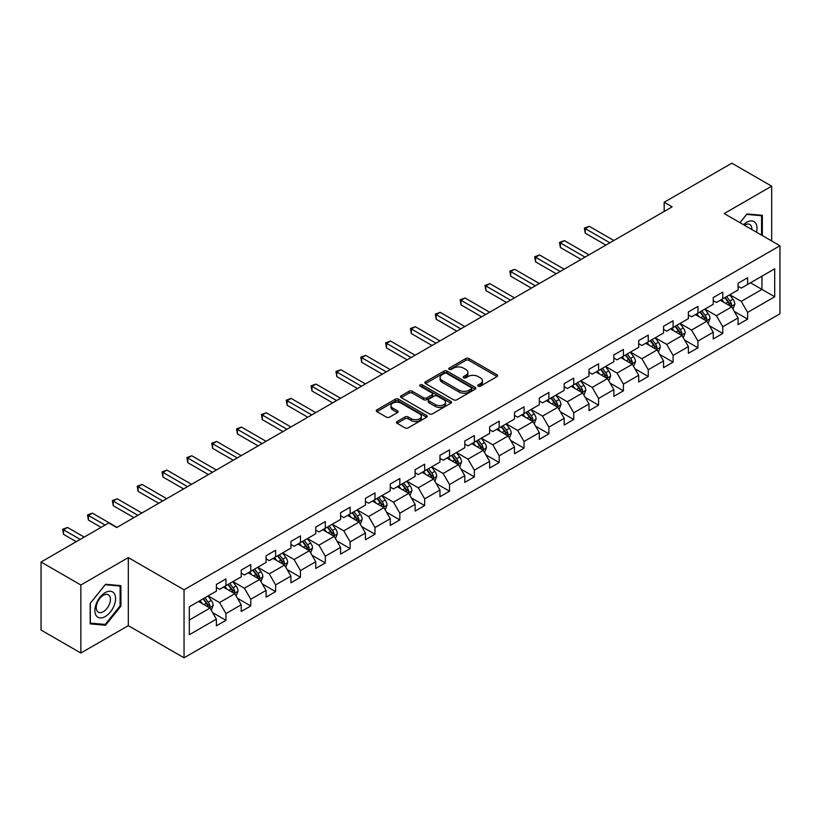<?xml version="1.0" encoding="UTF-8"?>
<svg xmlns="http://www.w3.org/2000/svg" width="821" height="821" viewBox="0 0 821 821"><rect width="100%" height="100%" fill="white"/><g stroke="black" fill="none" stroke-linecap="round" stroke-linejoin="round"><path stroke-width="1.23" d="M478.222 386.157A1.55 0.893 0 0 0 480.408 386.157L497.023 376.572A2.206 1.273 0 0 0 497.67 375.669A2.206 1.273 0 0 0 497.023 374.766L468.883 358.52A2.206 1.273 0 0 0 465.764 358.52L449.149 368.116A1.55 0.893 0 0 0 448.697 368.742A1.55 0.893 0 0 0 449.149 369.378A1.55 0.893 0 0 0 451.334 369.378L453.49 368.136A7.071 4.084 0 0 1 463.496 368.136L465.835 369.491A7.071 4.084 0 0 1 467.908 372.375A7.071 4.084 0 0 1 465.835 375.269L463.691 376.511A1.55 0.893 0 0 0 463.239 377.137A1.55 0.893 0 0 0 463.691 377.773A1.55 0.893 0 0 0 465.876 377.773L468.021 376.531A7.071 4.084 0 0 1 478.027 376.531L480.377 377.886A7.071 4.084 0 0 1 482.45 380.77A7.071 4.084 0 0 1 480.377 383.653L478.222 384.895A1.55 0.893 0 0 0 477.771 385.531A1.55 0.893 0 0 0 478.222 386.157L478.222 384.895M397.138 421.512A2.206 1.273 0 0 0 396.492 422.415A2.206 1.273 0 0 0 397.138 423.318L405.03 427.874A2.206 1.273 0 0 0 408.16 427.874L426.602 417.232A2.206 1.273 0 0 0 427.248 416.329A2.206 1.273 0 0 0 426.602 415.426L398.462 399.18A2.206 1.273 0 0 0 395.342 399.18L376.901 409.833A2.206 1.273 0 0 0 376.244 410.736A2.206 1.273 0 0 0 376.901 411.629L386.434 417.14A2.206 1.273 0 0 0 389.554 417.14L397.446 412.583A2.206 1.273 0 0 0 398.103 411.68A2.206 1.273 0 0 0 397.446 410.777L392.725 408.047A5.911 3.417 0 0 1 390.991 405.636A5.911 3.417 0 0 1 394.644 402.475A5.911 3.417 0 0 1 401.089 403.214L419.603 413.917A5.911 3.417 0 0 1 421.337 416.329A5.911 3.417 0 0 1 417.694 419.48A5.911 3.417 0 0 1 411.249 418.741L408.16 416.955A2.206 1.273 0 0 0 405.03 416.955L397.138 421.512L397.138 423.318L405.03 418.792L405.03 416.955M128.312 557.603L80.858 585.004L41.05 562.016L41.05 630.056L80.858 653.034L128.312 625.643L184.048 657.816L184.048 589.786L128.312 557.603L128.312 625.643M771.668 240.964L771.668 186.162L724.214 213.563L779.95 245.746L184.048 589.786M771.668 186.162L731.86 163.184L664.179 202.253L664.179 211.449M41.05 562.016L108.731 522.946L116.695 527.544L672.142 206.851L664.179 202.253M453.644 399.817A2.206 1.273 0 0 0 456.774 399.817L475.215 389.164A2.206 1.273 0 0 0 475.862 388.261A2.206 1.273 0 0 0 475.215 387.358L447.076 371.113A2.206 1.273 0 0 0 443.956 371.113L425.504 381.765A2.206 1.273 0 0 0 424.857 382.668A2.206 1.273 0 0 0 425.504 383.571L453.644 399.817M420.732 386.496A1.55 0.893 0 0 1 422.302 386.712L422.302 384.875L450.914 401.387A2.206 1.273 0 0 1 451.56 402.29A2.206 1.273 0 0 1 450.914 403.193L432.462 413.846A2.206 1.273 0 0 1 429.342 413.846L401.202 397.6L409.094 393.074L409.094 391.237L401.202 395.794A2.206 1.273 0 0 0 400.556 396.697A2.206 1.273 0 0 0 401.202 397.6L401.202 395.794M409.094 393.074A2.206 1.273 0 0 1 412.224 393.074L412.224 391.237A2.206 1.273 0 0 0 409.094 391.237M412.224 391.237L423.636 397.826A2.206 1.273 0 0 0 426.756 397.826L432 394.798A2.206 1.273 0 0 0 432.646 393.906A2.206 1.273 0 0 0 432 393.002L420.116 386.137A1.55 0.893 0 0 1 419.664 385.511A1.55 0.893 0 0 1 420.619 384.68A1.55 0.893 0 0 1 422.302 384.875M184.048 657.816L779.95 313.776L779.95 245.746M212.639 612.63L225.939 620.307L225.939 613.595L241.22 604.769L241.22 611.481L250.774 605.96L250.774 599.248L266.066 590.422L266.066 597.134L275.62 591.623L275.62 584.911L290.911 576.085L290.911 582.797L300.465 577.276L300.465 570.564L315.746 561.738L315.746 568.45L325.301 562.939L325.301 556.228L340.592 547.402L340.592 554.113L350.146 548.592L350.146 541.881L365.437 533.055L365.437 539.766L374.992 534.255L374.992 527.544L390.273 518.718L390.273 525.43L399.827 519.909L399.827 513.197L415.118 504.371L415.118 511.083L424.673 505.562L424.673 498.85L439.964 490.024L439.964 496.736L449.518 491.225L449.518 484.513L464.799 475.687L464.799 482.399L474.353 476.878L474.353 470.166L489.644 461.34L489.644 468.052L499.199 462.541L499.199 455.829L514.49 447.004L514.49 453.715L524.044 448.194L524.044 441.482L539.325 432.657L539.325 439.368L548.88 433.857L548.88 427.146L564.171 418.32L564.171 425.032L573.725 419.51L573.725 412.799L589.016 403.973L589.016 410.685L598.571 405.164L598.571 398.452L613.862 389.626L613.862 396.338L623.416 390.827L623.416 384.115L638.697 375.289L638.697 382.001L648.251 376.48L648.251 369.768L663.542 360.942L663.542 367.654L673.097 362.143L673.097 355.431L688.388 346.606L688.388 353.317L697.942 347.796L697.942 341.084L713.223 332.259L713.223 338.97L722.778 333.459L722.778 326.748L738.069 317.922L738.069 324.634L747.623 319.112L747.623 312.401L774.696 296.771L774.696 268.816L761.96 276.174L761.96 289.413L774.696 296.771M225.939 620.307L216.375 625.828L216.375 619.116L189.312 634.746L189.312 606.791L216.375 591.161L216.375 584.449L225.939 578.928L225.939 585.64L241.22 576.814L241.22 570.102L250.774 564.591L250.774 571.303L266.066 562.477L266.066 555.766L275.62 550.244L275.62 556.956L290.911 548.13L290.911 541.419L300.465 535.908L300.465 542.619L315.746 533.794L315.746 527.082L325.301 521.561L325.301 528.272L340.592 519.447L340.592 512.735L350.146 507.224L350.146 513.936L365.437 505.11L365.437 498.398L374.992 492.877L374.992 499.589L390.273 490.763L390.273 484.051L399.827 478.53L399.827 485.242L415.118 476.416L415.118 469.704L424.673 464.193L424.673 470.905L439.964 462.079L439.964 455.368L449.518 449.846L449.518 456.558L464.799 447.732L464.799 441.021L474.353 435.51L474.353 442.221L489.644 433.396L489.644 426.684L499.199 421.163L499.199 427.874L514.49 419.049L514.49 412.337L524.044 406.826L524.044 413.538L539.325 404.712L539.325 398L548.88 392.479L548.88 399.191L564.171 390.365L564.171 383.653L573.725 378.132L573.725 384.844L589.016 376.018L589.016 369.306L598.571 363.795L598.571 370.507L613.862 361.681L613.862 354.97L623.416 349.448L623.416 356.16L638.697 347.334L638.697 340.623L648.251 335.112L648.251 341.823L663.542 332.998L663.542 326.286L673.097 320.765L673.097 327.476L688.388 318.651L688.388 311.939L697.942 306.428L697.942 313.14L713.223 304.314L713.223 297.602L722.778 292.081L722.778 298.793L738.069 289.967L738.069 283.255L747.623 277.734L747.623 284.446L774.696 268.816M223.384 587.118L234.847 593.737L219.566 602.563L208.103 595.943M216.375 587.487L219.566 589.324L225.939 585.64M219.566 602.563L225.939 613.595M234.847 593.737L241.22 604.769M248.229 572.771L259.693 579.39L244.412 588.216L232.938 581.596M241.22 573.14L244.412 574.977L250.774 571.303M244.412 588.216L250.774 599.248M259.693 579.39L266.066 590.422M273.075 558.434L284.538 565.053L269.247 573.879L257.784 567.26M266.066 558.803L269.247 560.64L275.62 556.956M269.247 573.879L275.62 584.911M284.538 565.053L290.911 576.085M297.91 544.087L309.384 550.706L294.092 559.532L282.629 552.913M290.911 544.456L294.092 546.293L300.465 542.619M294.092 559.532L300.465 570.564M309.384 550.706L315.746 561.738M322.756 529.75L334.219 536.37L318.938 545.195L307.465 538.576M315.746 530.109L318.938 531.957L325.301 528.272M318.938 545.195L325.301 556.228M334.219 536.37L340.592 547.402M347.601 515.403L359.064 522.023L343.773 530.848L332.31 524.229M340.592 515.773L343.773 517.61L350.146 513.936M343.773 530.848L350.146 541.881M359.064 522.023L365.437 533.055M372.436 501.056L383.91 507.676L368.619 516.512L357.156 509.882M365.437 501.426L368.619 503.263L374.992 499.589M368.619 516.512L374.992 527.544M383.91 507.676L390.273 518.718M397.282 486.72L408.745 493.339L393.464 502.165L381.991 495.545M390.273 487.089L393.464 488.926L399.827 485.242M393.464 502.165L399.827 513.197M408.745 493.339L415.118 504.371M422.127 472.373L433.591 478.992L418.3 487.818L406.836 481.198M415.118 472.742L418.3 474.579L424.673 470.905M418.3 487.818L424.673 498.85M433.591 478.992L439.964 490.024M446.963 458.036L458.436 464.655L443.145 473.481L431.682 466.862M439.964 458.405L443.145 460.242L449.518 456.558M443.145 473.481L449.518 484.513M458.436 464.655L464.799 475.687M471.808 443.689L483.271 450.308L467.991 459.134L456.517 452.515M464.799 444.058L467.991 445.895L474.353 442.221M467.991 459.134L474.353 470.166M483.271 450.308L489.644 461.34M496.654 429.352L508.117 435.972L492.826 444.797L481.363 438.178M489.644 429.711L492.826 431.559L499.199 427.874M492.826 444.797L499.199 455.829M508.117 435.972L514.49 447.004M521.489 415.005L532.962 421.625L517.671 430.45L506.208 423.831M514.49 415.375L517.671 417.212L524.044 413.538M517.671 430.45L524.044 441.482M532.962 421.625L539.325 432.657M546.334 400.658L557.798 407.278L542.517 416.103L531.054 409.484M539.325 401.028L542.517 402.865L548.88 399.191M542.517 416.103L548.88 427.146M557.798 407.278L564.171 418.32M571.18 386.322L582.643 392.941L567.352 401.767L555.889 395.147M564.171 386.691L567.352 388.528L573.725 384.844M567.352 401.767L573.725 412.799M582.643 392.941L589.016 403.973M596.025 371.975L607.489 378.594L592.198 387.42L580.734 380.8M589.016 372.344L592.198 374.181L598.571 370.507M592.198 387.42L598.571 398.452M607.489 378.594L613.862 389.626M620.861 357.638L632.334 364.257L617.043 373.083L605.58 366.464M613.862 358.007L617.043 359.844L623.416 356.16M617.043 373.083L623.416 384.115M632.334 364.257L638.697 375.289M645.706 343.291L657.169 349.91L641.889 358.736L630.415 352.117M638.697 343.66L641.889 345.497L648.251 341.823M641.889 358.736L648.251 369.768M657.169 349.91L663.542 360.942M670.552 328.954L682.015 335.573L666.724 344.399L655.261 337.78M663.542 329.313L666.724 331.161L673.097 327.476M666.724 344.399L673.097 355.431M682.015 335.573L688.388 346.606M695.387 314.607L706.86 321.227L691.569 330.052L680.106 323.433M688.388 314.977L691.569 316.814L697.942 313.14M691.569 330.052L697.942 341.084M706.86 321.227L713.223 332.259M720.233 300.26L731.696 306.88L716.415 315.705L704.941 309.086M713.223 300.63L716.415 302.467L722.778 298.793M716.415 315.705L722.778 326.748M731.696 306.88L738.069 317.922M750.486 282.793L761.96 289.413L741.25 301.369L729.787 294.749M738.069 286.293L741.25 288.13L747.623 284.446M741.25 301.369L747.623 312.401M80.858 585.004L80.858 653.034M189.312 620.029L210.012 608.074L198.549 601.454M210.012 608.074L216.375 619.116M734.323 311.436L747.623 319.112M709.488 325.783L722.778 333.459M684.642 340.12L697.942 347.796M659.797 354.467L673.097 362.143M634.961 368.803L648.251 376.48M610.116 383.15L623.416 390.827M585.27 397.487L598.571 405.164M560.425 411.834L573.725 419.51M535.59 426.181L548.88 433.857M510.744 440.518L524.044 448.194M485.899 454.865L499.199 462.541M461.063 469.202L474.353 476.878M436.218 483.548L449.518 491.225M411.372 497.885L424.673 505.562M386.537 512.232L399.827 519.909M361.692 526.579L374.992 534.255M336.846 540.916L350.146 548.592M312.011 555.263L325.301 562.939M287.165 569.6L300.465 577.276M262.32 583.947L275.62 591.623M237.485 598.283L250.774 605.96M762.35 235.586L762.35 215.318L746.987 213.942L739.978 222.665M90.177 623.888L105.54 625.263L120.913 606.144L120.913 585.65L105.54 584.275L90.177 603.394L90.177 623.888M120.112 605.682L120.913 606.144M103.918 624.319L105.54 625.263M478.838 386.383L480.377 385.501A7.071 4.084 0 0 0 482.45 382.607L482.45 380.77M467.908 372.375L467.908 374.212A7.071 4.084 0 0 1 465.835 377.106L464.306 377.988M497.023 374.766L497.023 376.572L468.883 360.368A2.206 1.273 0 0 0 465.764 360.368L449.764 369.594M475.185 389.185L447.076 372.95A2.206 1.273 0 0 0 443.956 372.95L425.535 383.581M471.305 388.887A1.55 0.893 0 0 0 471.757 388.261A1.55 0.893 0 0 0 471.305 387.625L446.614 373.37A1.55 0.893 0 0 0 444.418 373.37L442.16 374.674A7.071 4.084 0 0 0 440.087 377.568A7.071 4.084 0 0 0 442.16 380.451L459.042 390.201A7.071 4.084 0 0 0 469.037 390.201L471.305 388.887L471.305 390.734A1.55 0.893 0 0 0 471.757 390.098L471.757 388.261M440.087 377.568L440.087 379.405A7.071 4.084 0 0 0 442.16 382.288L442.16 380.451M471.305 390.734L469.037 392.038A7.071 4.084 0 0 1 459.042 392.038L442.16 382.288M412.224 393.074L423.636 399.663A2.206 1.273 0 0 0 426.756 399.663L432 396.646A2.206 1.273 0 0 0 432.646 395.743L432.646 393.906M422.302 386.712L450.883 403.214M435.469 404.661A5.911 3.417 0 0 0 441.914 405.4A5.911 3.417 0 0 0 445.567 402.249A5.911 3.417 0 0 0 443.833 399.837L437.306 396.071A2.206 1.273 0 0 0 434.186 396.071L428.952 399.088A2.206 1.273 0 0 0 428.295 399.991A2.206 1.273 0 0 0 428.952 400.894L435.469 404.661L435.469 406.498A5.911 3.417 0 0 0 441.914 407.237A5.911 3.417 0 0 0 445.567 404.086L445.567 402.249M428.295 399.991L428.295 401.828A2.206 1.273 0 0 0 428.952 402.731L428.952 400.894M435.469 406.498L428.952 402.731M421.337 416.329L421.337 418.166A5.911 3.417 0 0 1 417.694 421.317A5.911 3.417 0 0 1 411.249 420.578L408.16 418.792A2.206 1.273 0 0 0 405.03 418.792M390.991 405.636L390.991 407.473A5.911 3.417 0 0 0 392.725 409.884L392.725 408.047M397.426 412.594L392.725 409.884M426.571 417.242L398.462 401.017A2.206 1.273 0 0 0 395.342 401.017L376.921 411.649M732.958 309.065L734.846 304.293A5.973 3.448 -120 0 0 732.948 299.213L729.664 294.821M723.927 302.395L721.7 299.419M613.851 240.502L589.221 226.278L585.24 228.577L585.24 233.174L605.898 245.099M730.772 306.346L731.634 304.55A5.973 3.448 -120 0 0 729.92 300.958L726.636 296.566M725.138 297.428L728.781 302.302A3.038 1.755 60 0 1 729.335 303.226L731.634 304.55M724.727 297.674L728.011 302.056A5.973 3.448 60 0 1 729.715 305.648M585.24 233.174L584.367 228.074L609.88 242.8M584.367 228.074L589.221 226.278M760.574 215.164L761.56 215.728L761.56 235.124M740.008 222.686L746.669 214.394L761.56 215.728M756.521 232.22A14.634 8.456 120 0 0 753.986 221.578A14.634 8.456 120 0 0 743.498 224.697M751.862 229.521A10.026 5.788 120 0 0 749.799 224.482A10.026 5.788 120 0 0 744.401 225.221M105.221 616.54A14.634 8.456 120 0 0 115.576 598.612A14.634 8.456 120 0 0 105.221 592.629A14.634 8.456 120 0 0 94.877 610.557A14.634 8.456 120 0 0 105.221 616.54M103.343 611.676A10.026 5.788 120 0 0 109.891 602.85A10.026 5.788 120 0 0 108.351 594.815A10.026 5.788 120 0 0 103.343 595.317A10.026 5.788 120 0 0 96.796 604.143A10.026 5.788 120 0 0 98.335 612.179A10.026 5.788 120 0 0 103.343 611.676M90.341 603.25L105.221 584.737L120.112 586.061L120.112 605.919L105.221 624.442L90.341 623.108L90.31 603.24M119.127 585.496L120.112 586.061M708.113 323.402L710.011 318.63A5.973 3.448 -120 0 0 708.102 313.55L704.818 309.168M699.092 316.742L696.855 313.766M589.016 254.849L564.376 240.625L560.394 242.924L560.394 247.521L581.052 259.446M705.937 320.693L706.789 318.887A5.973 3.448 -120 0 0 705.075 315.295L701.791 310.913M700.292 311.775L703.946 316.639A3.038 1.755 60 0 1 704.5 317.563L706.789 318.887M699.882 312.011L703.166 316.403A5.973 3.448 60 0 1 704.88 319.995M560.394 247.521L559.522 242.421L585.034 257.147M559.522 242.421L564.376 240.625M683.267 337.749L685.166 332.977A5.973 3.448 -120 0 0 683.257 327.897L679.973 323.505M674.246 331.089L672.009 328.102M564.171 269.185L539.541 254.962L535.559 257.26L535.559 261.858L556.207 273.783M681.091 335.04L681.943 333.234A5.973 3.448 -120 0 0 680.24 329.642L676.945 325.249M675.457 326.122L679.1 330.986A3.038 1.755 60 0 1 679.655 331.91L681.943 333.234M675.036 326.358L678.32 330.74A5.973 3.448 60 0 1 680.034 334.332M535.559 261.858L534.676 256.757L560.189 271.484M534.676 256.757L539.541 254.962M658.432 352.086L660.32 347.314A5.973 3.448 -120 0 0 658.421 342.234L655.137 337.852M649.401 345.425L647.174 342.449M539.325 283.532L514.695 269.309L510.713 271.607L510.713 276.205L531.372 288.13M656.246 349.377L657.098 347.57A5.973 3.448 -120 0 0 655.394 343.989L652.11 339.596M650.612 340.458L654.255 345.323A3.038 1.755 60 0 1 654.809 346.246L657.098 347.57M650.191 340.694L653.485 345.087A5.973 3.448 60 0 1 655.189 348.679M510.713 276.205L509.841 271.104L535.343 285.831M509.841 271.104L514.695 269.309M633.586 366.433L635.485 361.661A5.973 3.448 -120 0 0 633.576 356.581L630.292 352.188M624.565 359.772L622.328 356.786M514.49 297.869L489.85 283.656L485.868 285.954L485.868 290.542L506.526 302.467M631.411 363.724L632.262 361.917A5.973 3.448 -120 0 0 630.549 358.325L627.265 353.943M625.766 354.805L629.42 359.67A3.038 1.755 60 0 1 629.964 360.593L632.262 361.917M625.356 355.041L628.64 359.434A5.973 3.448 60 0 1 630.354 363.015M485.868 290.542L484.995 285.441L510.508 300.168M484.995 285.441L489.85 283.656M608.741 380.78L610.639 376.008A5.973 3.448 -120 0 0 608.73 370.918L605.446 366.535M599.72 374.109L597.483 371.133M489.644 312.216L465.014 297.992L461.033 300.291L461.033 304.889L481.681 316.814M606.565 378.06L607.417 376.254A5.973 3.448 -120 0 0 605.713 372.672L602.419 368.28M600.931 369.142L604.574 374.017A3.038 1.755 60 0 1 605.128 374.94L607.417 376.254M600.51 369.388L603.794 373.771A5.973 3.448 60 0 1 605.508 377.362M461.033 304.889L460.15 299.788L485.663 314.515M460.15 299.788L465.014 297.992M582.058 392.602L585.794 390.344A5.973 3.448 -120 0 0 583.895 385.265L580.601 380.872M574.874 388.456L572.648 385.47M583.905 395.117L585.753 390.457M464.799 326.563L440.169 312.339L436.187 314.638L436.187 319.236L456.835 331.161M581.72 392.407L582.571 390.601A5.973 3.448 -120 0 0 580.868 387.009L577.584 382.627M576.085 383.489L579.729 388.354A3.038 1.755 60 0 1 580.283 389.277L582.571 390.601M575.665 383.725L578.959 388.117A5.973 3.448 60 0 1 580.663 391.709M436.187 319.236L435.315 314.125L460.817 328.862M435.315 314.125L440.169 312.339M559.06 409.463L560.959 404.691A5.973 3.448 -120 0 0 559.05 399.611L555.766 395.219M550.029 402.793L547.802 399.817M439.964 340.9L415.323 326.676L411.342 328.975L411.342 333.572L432 345.497M556.874 406.744L557.736 404.948A5.973 3.448 -120 0 0 556.022 401.356L552.738 396.964M551.24 397.826L554.893 402.701A3.038 1.755 60 0 1 555.437 403.624L557.736 404.948M550.829 398.072L554.113 402.454A5.973 3.448 60 0 1 555.817 406.046M411.342 333.572L410.469 328.472L435.982 343.199M410.469 328.472L415.323 326.676M534.214 423.8L536.113 419.028A5.973 3.448 -120 0 0 534.204 413.948L530.92 409.566M525.194 417.14L522.956 414.164M415.118 355.247L390.478 341.023L386.506 343.322L386.506 347.919L407.154 359.844M532.039 421.091L532.891 419.285A5.973 3.448 -120 0 0 531.187 415.693L527.893 411.311M526.405 412.173L530.048 417.037A3.038 1.755 60 0 1 530.602 417.961L532.891 419.285M525.984 412.409L529.268 416.801A5.973 3.448 60 0 1 530.982 420.393M386.506 347.919L385.624 342.819L411.136 357.546M385.624 342.819L390.478 341.023M509.379 438.147L511.267 433.375A5.973 3.448 -120 0 0 509.369 428.295L506.075 423.903M500.348 431.487L498.121 428.5M390.273 369.583L365.643 355.36L361.661 357.658L361.661 362.256L382.309 374.181M507.193 435.438L508.045 433.632A5.973 3.448 -120 0 0 506.341 430.04L503.057 425.647M501.559 426.52L505.202 431.384A3.038 1.755 60 0 1 505.757 432.308L508.045 433.632M501.138 426.756L504.433 431.138A5.973 3.448 60 0 1 506.136 434.73M361.661 362.256L360.788 357.156L386.291 371.882M360.788 357.156L365.643 355.36M484.534 452.494L486.432 447.712A5.973 3.448 -120 0 0 484.523 442.632L481.239 438.25M475.503 445.824L473.276 442.847M365.437 383.93L340.797 369.707L336.815 372.005L336.815 376.603L357.474 388.528M482.348 449.775L483.21 447.968A5.973 3.448 -120 0 0 481.496 444.387L478.212 439.994M476.714 440.856L480.357 445.721A3.038 1.755 60 0 1 480.911 446.645L483.21 447.968M476.303 441.093L479.587 445.485A5.973 3.448 60 0 1 481.291 449.077M336.815 376.603L335.943 371.503L361.456 386.229M335.943 371.503L340.797 369.707M459.688 466.831L461.587 462.059A5.973 3.448 -120 0 0 459.678 456.979L456.394 452.587M450.667 460.171L448.43 457.184M340.592 398.267L315.952 384.054L311.97 386.352L311.97 390.94L332.628 402.865M457.513 464.122L458.364 462.315A5.973 3.448 -120 0 0 456.65 458.723L453.366 454.341M451.878 455.203L455.522 460.068A3.038 1.755 60 0 1 456.076 460.992L458.364 462.315M451.458 455.439L454.742 459.832A5.973 3.448 60 0 1 456.455 463.413M311.97 390.94L311.097 385.839L336.61 400.566M311.097 385.839L315.952 384.054M434.853 481.178L436.741 476.406A5.973 3.448 -120 0 0 434.843 471.316L431.548 466.933M425.822 474.507L423.585 471.531M315.746 412.614L291.116 398.39L287.134 400.689L287.134 405.287L307.783 417.212M432.667 478.458L433.519 476.652A5.973 3.448 -120 0 0 431.815 473.07L428.521 468.678M427.033 469.54L430.676 474.415A3.038 1.755 60 0 1 431.23 475.338L433.519 476.652M426.612 469.786L429.906 474.169A5.973 3.448 60 0 1 431.61 477.76M287.134 405.287L286.252 400.186L311.764 414.913M286.252 400.186L291.116 398.39M410.007 495.515L411.896 490.742A5.973 3.448 -120 0 0 409.997 485.663L406.713 481.27M400.976 488.854L398.749 485.868M290.901 426.961L266.271 412.737L262.289 415.036L262.289 419.634L282.947 431.559M407.821 492.805L408.684 490.999A5.973 3.448 -120 0 0 406.97 487.407L403.686 483.025M402.187 483.887L405.831 488.752A3.038 1.755 60 0 1 406.385 489.675L408.684 490.999M401.777 484.123L405.061 488.516A5.973 3.448 60 0 1 406.764 492.107M262.289 419.634L261.417 414.523L286.929 429.26M261.417 414.523L266.271 412.737M385.162 509.862L387.06 505.089A5.973 3.448 -120 0 0 385.152 500.01L381.868 495.617M376.141 503.191L373.904 500.215M266.066 441.298L241.425 427.074L237.443 429.373L237.443 433.97L258.102 445.895M382.986 507.142L383.838 505.346A5.973 3.448 -120 0 0 382.124 501.754L378.84 497.362M377.342 498.224L380.995 503.099A3.038 1.755 60 0 1 381.549 504.022L383.838 505.346M376.931 498.47L380.215 502.852A5.973 3.448 60 0 1 381.929 506.444M237.443 433.97L236.571 428.87L262.084 443.597M236.571 428.87L241.425 427.074M360.327 524.198L362.215 519.426A5.973 3.448 -120 0 0 360.316 514.346L357.022 509.964M351.296 517.538L349.058 514.562M241.22 455.645L216.59 441.421L212.608 443.72L212.608 448.317L233.256 460.242M358.141 521.489L358.993 519.683A5.973 3.448 -120 0 0 357.289 516.091L353.995 511.709M352.507 512.571L356.15 517.435A3.038 1.755 60 0 1 356.704 518.359L358.993 519.683M352.086 512.807L355.37 517.199A5.973 3.448 60 0 1 357.084 520.791M212.608 448.317L211.726 443.217L237.238 457.944M211.726 443.217L216.59 441.421M335.481 538.545L337.369 533.773A5.973 3.448 -120 0 0 335.471 528.693L332.187 524.301M326.45 531.885L324.223 528.898M216.375 469.981L191.745 455.758L187.763 458.056L187.763 462.654L208.421 474.579M333.295 535.836L334.147 534.03A5.973 3.448 -120 0 0 332.443 530.438L329.159 526.045M327.661 526.918L331.304 531.782A3.038 1.755 60 0 1 331.858 532.706L334.147 534.03M327.251 527.154L330.535 531.536A5.973 3.448 60 0 1 332.238 535.128M187.763 462.654L186.89 457.554L212.393 472.28M186.89 457.554L191.745 455.758M310.636 552.892L312.534 548.12A5.973 3.448 -120 0 0 310.625 543.03L307.341 538.648M301.615 546.222L299.378 543.245M191.539 484.328L166.899 470.105L162.917 472.403L162.917 477.001L183.576 488.926M308.46 550.173L309.312 548.366A5.973 3.448 -120 0 0 307.598 544.785L304.314 540.392M302.816 541.255L306.469 546.119A3.038 1.755 60 0 1 307.013 547.043L309.312 548.366M302.405 541.501L305.689 545.883A5.973 3.448 60 0 1 307.403 549.475M162.917 477.001L162.045 471.901L187.557 486.627M162.045 471.901L166.899 470.105M285.79 567.229L287.689 562.457A5.973 3.448 -120 0 0 285.78 557.377L282.496 552.985M276.769 560.569L274.532 557.582M166.694 498.665L142.064 484.452L138.082 486.75L138.082 491.338L158.73 503.263M283.614 564.52L284.466 562.713A5.973 3.448 -120 0 0 282.763 559.122L279.468 554.739M277.98 555.601L281.624 560.466A3.038 1.755 60 0 1 282.178 561.39L284.466 562.713M277.56 555.838L280.844 560.23A5.973 3.448 60 0 1 282.557 563.811M138.082 491.338L137.199 486.237L162.712 500.964M137.199 486.237L142.064 484.452M260.955 581.576L262.843 576.804A5.973 3.448 -120 0 0 260.945 571.714L257.65 567.332M251.924 574.905L249.697 571.929M141.848 513.012L117.218 498.788L113.236 501.087L113.236 505.685L133.885 517.61M258.769 578.856L259.621 577.05A5.973 3.448 -120 0 0 257.917 573.469L254.633 569.076M253.135 569.938L256.778 574.813A3.038 1.755 60 0 1 257.332 575.737L259.621 577.05M252.714 570.185L256.008 574.567A5.973 3.448 60 0 1 257.712 578.158M113.236 505.685L112.364 500.584L137.866 515.311M112.364 500.584L117.218 498.788M236.109 595.913L238.008 591.141A5.973 3.448 -120 0 0 236.099 586.061L232.815 581.678M227.089 589.252L224.851 586.266M117.013 527.359L92.373 513.135L88.391 515.434L88.391 520.032L101.086 527.359M233.923 593.203L234.785 591.397A5.973 3.448 -120 0 0 233.072 587.805L229.788 583.423M228.289 584.285L231.943 589.15A3.038 1.755 60 0 1 232.487 590.073L234.785 591.397M227.879 584.521L231.163 588.914A5.973 3.448 60 0 1 232.877 592.505M88.391 520.032L87.519 514.921L105.067 525.06M87.519 514.921L92.373 513.135M211.264 610.26L213.162 605.488A5.973 3.448 -120 0 0 211.254 600.408L207.97 596.015M202.243 603.589L200.006 600.613M84.204 537.098L67.538 527.472L63.556 529.771L63.556 534.368L76.24 541.696M209.088 607.55L209.94 605.744A5.973 3.448 -120 0 0 208.236 602.152L204.942 597.76M203.454 598.622L207.097 603.497A3.038 1.755 60 0 1 207.651 604.42L209.94 605.744M203.033 598.868L206.317 603.25A5.973 3.448 60 0 1 208.031 606.842M63.556 534.368L62.673 529.268L80.222 539.397M62.673 529.268L67.538 527.472M480.377 385.501L480.377 383.653M463.691 377.773L463.691 376.511M465.835 377.106L465.835 375.269M449.149 369.378L449.149 368.116M465.764 360.368L465.764 358.52M468.883 360.368L468.883 358.52M425.504 383.571L425.504 381.765M443.956 372.95L443.956 371.113M447.076 372.95L447.076 371.113M475.215 389.164L475.215 387.358M459.042 392.038L459.042 390.201M469.037 392.038L469.037 390.201M423.636 399.663L423.636 397.826M426.756 399.663L426.756 397.826M432 396.646L432 394.798M450.914 403.193L450.914 401.387M408.16 418.792L408.16 416.955M411.249 420.578L411.249 418.741M397.446 412.583L397.446 410.777M376.901 411.629L376.901 409.833M395.342 401.017L395.342 399.18M398.462 401.017L398.462 399.18M426.602 417.232L426.602 415.426M731.111 306.541L734.816 304.406M729.92 300.958L732.948 299.213M725.672 303.411L728.011 302.056M706.265 320.888L709.97 318.753M705.075 315.295L708.102 313.55M700.836 317.748L703.166 316.403M681.42 335.225L685.125 333.09M680.24 329.642L683.257 327.897M675.991 332.095L678.32 330.74M656.584 349.572L660.289 347.437M655.394 343.989L658.421 342.234M651.145 346.431L653.485 345.087M631.739 363.919L635.444 361.774M630.549 358.325L633.576 356.581M626.31 360.778L628.64 359.434M606.893 378.255L610.598 376.121M605.713 372.672L608.73 370.918M601.465 375.115L603.794 373.771M580.868 387.009L583.895 385.265M576.619 389.462L578.959 388.117M557.213 406.939L560.917 404.804M556.022 401.356L559.05 399.611M551.784 403.809L554.113 402.454M532.367 421.286L536.072 419.151M531.187 415.693L534.204 413.948M526.938 418.146L529.268 416.801M507.532 435.623L511.226 433.488M506.341 430.04L509.369 428.295M502.093 432.493L504.433 431.138M482.686 449.97L486.391 447.835M481.496 444.387L484.523 442.632M477.258 446.829L479.587 445.485M457.841 464.317L461.546 462.172M456.65 458.723L459.678 456.979M452.412 461.176L454.742 459.832M433.006 478.653L436.7 476.519M431.815 473.07L434.843 471.316M427.567 475.513L429.906 474.169M408.16 493L411.865 490.855M406.97 487.407L409.997 485.663M402.721 489.86L405.061 488.516M383.315 507.337L387.019 505.202M382.124 501.754L385.152 500.01M377.886 504.207L380.215 502.852M358.479 521.684L362.174 519.549M357.289 516.091L360.316 514.346M353.04 518.544L355.37 517.199M333.634 536.021L337.339 533.886M332.443 530.438L335.471 528.693M328.195 532.891L330.535 531.536M308.788 550.368L312.493 548.233M307.598 544.785L310.625 543.03M303.36 547.227L305.689 545.883M283.943 564.715L287.648 562.57M282.763 559.122L285.78 557.377M278.514 561.574L280.844 560.23M259.108 579.051L262.812 576.917M257.917 573.469L260.945 571.714M253.668 575.911L256.008 574.567M234.262 593.398L237.967 591.253M233.072 587.805L236.099 586.061M228.833 590.258L231.163 588.914M209.417 607.735L213.121 605.6M208.236 602.152L211.254 600.408M203.988 604.605L206.317 603.25"/></g></svg>
